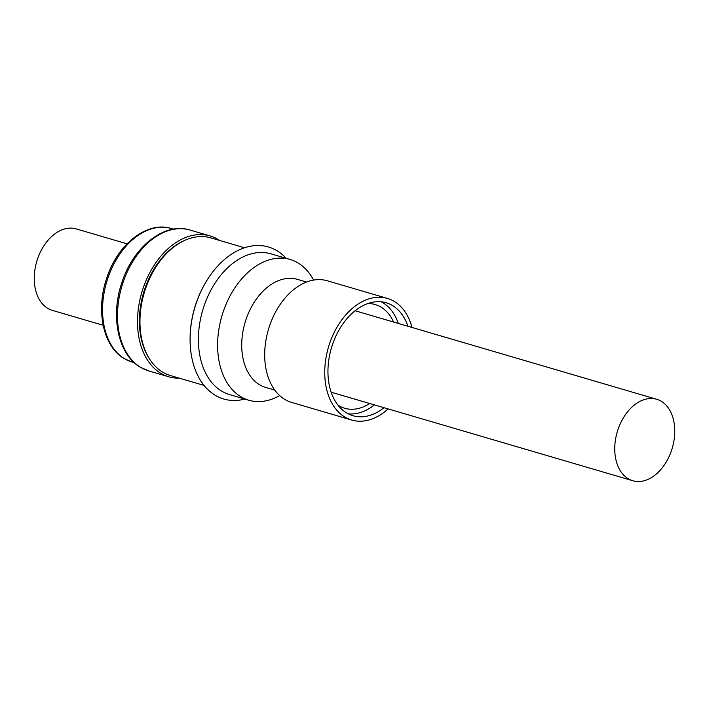 <?xml version="1.0" encoding="UTF-8"?>
<svg xmlns="http://www.w3.org/2000/svg" width="709" height="709" viewBox="0 0 709 709"><rect width="100%" height="100%" fill="white"/><g stroke="black" fill="none" stroke-linecap="round" stroke-linejoin="round"><path stroke-width="1.06" d="M659.973 400.567A42.443 28.67 -73.6 0 1 671.485 450.552A42.443 28.67 -73.6 0 1 632.8 480.737A42.443 28.67 -73.6 0 1 629.539 479.444A42.443 28.67 -73.6 0 1 618.018 429.459A42.443 28.67 -73.6 0 1 656.702 399.282A42.443 28.67 -73.6 0 1 659.973 400.567M369.681 403.501A54.044 36.514 -73.6 0 1 344.725 408.269A54.044 36.514 -73.6 0 1 337.963 405.123M374.423 404.892A58.856 39.766 -73.6 0 1 348.305 413.843M384.03 407.719A58.856 39.766 -73.6 0 1 352.976 415.704A58.856 39.766 -73.6 0 1 333.709 341.233A58.856 39.766 -73.6 0 1 386.13 302.761A58.856 39.766 -73.6 0 1 407.941 326.264M388.115 408.916A63.385 42.824 -73.6 0 1 351.699 420.047A63.385 42.824 -73.6 0 1 330.943 339.85A63.385 42.824 -73.6 0 1 387.406 298.418A63.385 42.824 -73.6 0 1 412.018 327.461M387.406 298.418L327.354 280.791A63.385 42.824 106.4 0 0 270.891 322.223A63.385 42.824 106.4 0 0 291.647 402.42L351.699 420.047M306.501 282.04L297.372 279.364A56.312 38.038 106.4 0 0 247.219 316.17A56.312 38.038 106.4 0 0 261.329 385.714A56.312 38.038 106.4 0 0 265.653 387.424L274.782 390.101M313.582 280.073A73.346 49.55 106.4 0 0 295.759 261.71A73.346 49.55 106.4 0 0 290.123 259.476A73.346 49.55 106.4 0 0 224.797 307.422A73.346 49.55 106.4 0 0 243.169 398.006A73.346 49.55 106.4 0 0 248.806 400.231A73.346 49.55 106.4 0 0 279.674 395.587M290.123 259.476L270.909 253.84A73.346 49.55 106.4 0 0 205.575 301.786A73.346 49.55 106.4 0 0 229.592 394.585L248.806 400.231M286.17 258.315A79.231 53.529 106.4 0 0 207.959 278.734A79.231 53.529 106.4 0 0 197.829 298.764A79.231 53.529 106.4 0 0 190.092 339.62A79.231 53.529 106.4 0 0 244.853 399.07M207.959 278.734L207.595 279.302A77.627 52.448 106.4 0 0 197.669 298.923A77.627 52.448 106.4 0 0 190.092 338.946L190.092 339.62M244.49 247.76L210.865 237.887A71.733 48.469 106.4 0 0 152.922 272.026A71.733 48.469 106.4 0 0 140.152 315.523A71.733 48.469 106.4 0 0 164.94 373.377A71.733 48.469 106.4 0 0 170.452 375.557L204.086 385.43M179.262 378.145A73.399 49.586 -73.6 0 1 168.724 376.78A73.399 49.586 -73.6 0 1 144.689 283.91A73.399 49.586 -73.6 0 1 210.068 235.92A73.399 49.586 -73.6 0 1 219.666 240.475M127.062 243.825L76.2 228.892A42.443 28.67 106.4 0 0 37.515 259.069A42.443 28.67 106.4 0 0 49.027 309.053A42.443 28.67 106.4 0 0 52.298 310.347L103.151 325.271M367.785 303.549A54.044 36.514 -73.6 0 1 375.167 304.551A54.044 36.514 -73.6 0 1 393.584 322.054M381.194 301.795A58.856 39.766 -73.6 0 1 398.334 323.446M152.922 272.026L152.763 272.309A70.74 47.787 106.4 0 0 140.178 315.195L140.152 315.523M183.604 240.892A70.74 47.787 106.4 0 0 149.147 358.293M148.704 370.904L140.293 367.2C117.969 354.456 110.205 315.913 121.966 282.297C133.283 246.767 164.55 221.846 190.047 230.053A73.399 49.586 106.4 0 0 124.669 278.034A73.399 49.586 106.4 0 0 140.719 367.386A73.399 49.586 106.4 0 0 148.704 370.904L168.724 376.78M132.158 362.095L124.164 358.577C103.204 346.577 95.742 310.755 106.394 279.133C116.843 244.933 146.852 220.623 171.365 228.52A69.606 47.024 106.4 0 0 109.363 274.02A69.606 47.024 106.4 0 0 124.589 358.763A69.606 47.024 106.4 0 0 132.158 362.095L134.276 362.716M632.8 480.737L331.165 392.201M190.047 230.053L210.068 235.92M173.492 229.14L171.365 228.52M656.702 399.282L355.076 310.746"/></g></svg>
